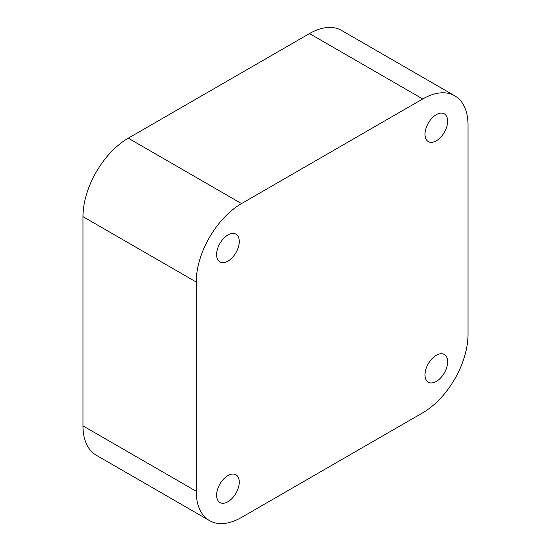 <?xml version="1.0" encoding="UTF-8"?>
<svg xmlns="http://www.w3.org/2000/svg" width="551" height="551" viewBox="0 0 551 551"><rect width="100%" height="100%" fill="white"/><g stroke="black" fill="none" stroke-linecap="round" stroke-linejoin="round"><path stroke-width="0.83" d="M227.935 261.112A16.013 9.25 120 0 0 238.397 247A16.013 9.25 120 0 0 235.945 234.168A16.013 9.25 120 0 0 227.935 234.96A16.013 9.25 120 0 0 217.473 249.073A16.013 9.25 120 0 0 219.925 261.904A16.013 9.25 120 0 0 227.935 261.112M436.316 140.808A16.013 9.25 120 0 0 446.778 126.696A16.013 9.25 120 0 0 444.32 113.857A16.013 9.25 120 0 0 436.316 114.656A16.013 9.25 120 0 0 425.854 128.769A16.013 9.25 120 0 0 428.306 141.6A16.013 9.25 120 0 0 436.316 140.808M227.935 501.734A16.013 9.25 120 0 0 238.397 487.614A16.013 9.25 120 0 0 235.945 474.783A16.013 9.25 120 0 0 227.935 475.575A16.013 9.25 120 0 0 217.473 489.687A16.013 9.25 120 0 0 219.925 502.526A16.013 9.25 120 0 0 227.935 501.734M436.316 381.423A16.013 9.25 120 0 0 446.778 367.31A16.013 9.25 120 0 0 444.32 354.479A16.013 9.25 120 0 0 436.316 355.271A16.013 9.25 120 0 0 425.854 369.384A16.013 9.25 120 0 0 428.306 382.215A16.013 9.25 120 0 0 436.316 381.423M241.524 203.574A64.061 36.986 120 0 0 196.225 282.036L196.225 491.272A64.061 36.986 120 0 0 209.49 520.599A64.061 36.986 120 0 0 241.524 517.423L422.727 412.809A64.061 36.986 120 0 0 468.026 334.347L468.026 125.118A64.061 36.986 120 0 0 454.754 95.791A64.061 36.986 120 0 0 422.727 98.96L241.524 203.574L128.273 138.191A64.061 36.986 120 0 0 82.974 216.653L82.974 425.882A64.061 36.986 120 0 0 96.246 455.209L209.49 520.599M454.754 95.791L341.51 30.401A64.061 36.986 120 0 0 309.476 33.577L128.273 138.191M196.225 282.036L82.974 216.653M196.225 491.272L82.974 425.882M422.727 98.96L309.476 33.577"/></g></svg>
